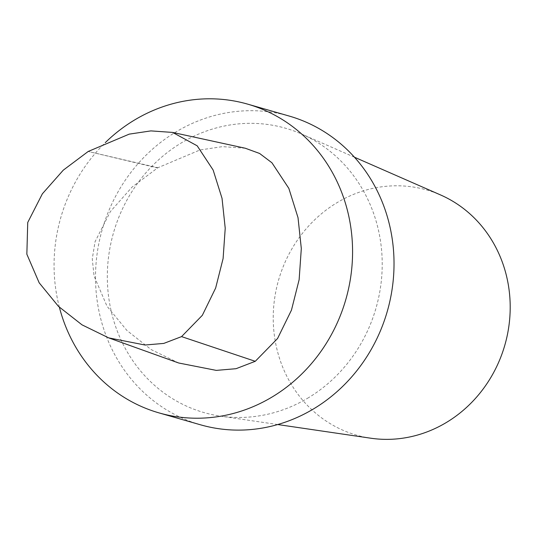 <?xml version="1.0" encoding="UTF-8"?>
<svg xmlns="http://www.w3.org/2000/svg" width="537" height="537" viewBox="0 0 537 537"><rect width="100%" height="100%" fill="white"/><g stroke="black" fill="none" stroke-linecap="round" stroke-linejoin="round"><path stroke-width="0.4" stroke-dasharray="2.69 2.01" d="M178.7 362.999L151.192 349.587L126.913 330.477L106.991 306.197L94.056 276.031L92.27 258.894L95.056 241.71L110.374 211.585L132.075 187.077L157.529 167.96A4.846 4.471 106 0 1 157.905 167.732L199.986 149.971L222.459 146.628L245.322 148.246M308.721 397.568A147.903 136.546 106 0 1 220.445 416.128A147.903 136.546 106 0 1 113.515 232.736A147.903 136.546 106 0 1 301.425 133.961A147.903 136.546 106 0 1 382.156 259.834A147.903 136.546 106 0 1 308.721 397.568M370.745 438.205A127.504 117.717 106 0 1 278.569 280.106A127.504 117.717 106 0 1 440.562 194.951M59.379 307.258A160.617 148.286 106 0 1 105.312 142.607M200.455 424.787A160.617 148.286 106 0 1 102.238 229.5A160.617 148.286 106 0 1 289.074 116.019M157.529 167.96L88.216 151.461L157.905 167.732M354.447 157.207L301.425 133.961M277.723 424.539L220.445 416.128"/><path stroke-width="0.81" d="M172.632 132.424L245.322 148.246L259.606 153.468L271.937 162.778L288.846 188.38L298.022 217.68L301.311 248.524L299.136 279.69L291.457 310.144L277.562 338.511L255.263 361.307L236.045 368.697L216.297 370.389L178.7 362.999L108.709 337.88L144.99 345.016L163.778 343.418L181.56 336.612L202.335 315.313L215.646 288.04L223.103 258.539L225.225 228.265L222.036 198.348L213.142 170.048L197.193 145.816L172.632 132.424L150.897 130.894L129.209 134.136L88.216 151.461L63.285 170.155L42.363 193.823L27.736 222.466L26.85 254.196L39.167 282.798L58.419 306.325L82 324.838L108.709 337.88M354.447 157.207L440.562 194.951A127.504 117.717 106 0 1 510.15 303.465A127.504 117.717 106 0 1 446.851 422.203A127.504 117.717 106 0 1 370.745 438.205L277.723 424.539M105.312 142.607A160.617 148.286 106 0 1 247.631 104.124A160.617 148.286 106 0 1 351.957 237.22A160.617 148.286 106 0 1 272.776 396.601A160.617 148.286 106 0 1 159.012 412.893A160.617 148.286 106 0 1 59.379 307.258M247.631 104.124L289.074 116.019A160.617 148.286 106 0 1 393.406 249.114A160.617 148.286 106 0 1 314.219 408.496A160.617 148.286 106 0 1 200.455 424.787L159.012 412.893M181.56 336.612L255.263 361.307"/></g></svg>
